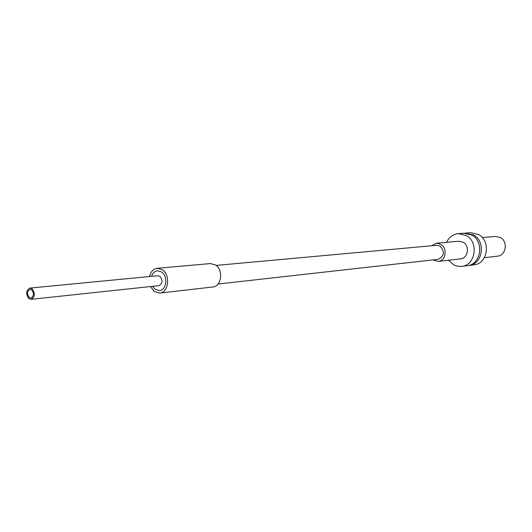 <?xml version="1.0" encoding="UTF-8"?>
<svg xmlns="http://www.w3.org/2000/svg" width="532" height="532" viewBox="0 0 532 532"><rect width="100%" height="100%" fill="white"/><g stroke="black" fill="none" stroke-linecap="round" stroke-linejoin="round"><path stroke-width="0.8" d="M216.172 265.415L436.619 245.305L440.097 246.13C445.045 251.816 444.36 256.211 438.049 259.33L218.067 284.028M149.459 276.554C150.722 271.646 153.322 268.886 157.259 268.288L162.473 269.824C170.646 275.057 168.578 292.68 159.78 293.085L154.307 291.503L150.476 286.562M152.524 286.342L155.118 289.348L159.474 290.612C166.523 290.299 168.192 276.201 161.648 272.005L157.459 270.775C154.659 271.167 152.677 273.022 151.507 276.354M157.259 268.288L210.539 263.566L215.62 265.002C223.586 269.917 221.512 286.562 212.92 286.974L159.78 293.085M28.821 298.605C25.636 293.923 26.002 290.419 29.932 288.085L32.139 288.81C35.331 293.465 34.979 296.976 31.075 299.336L28.821 298.605M29.207 297.468L30.929 298.026C33.928 296.218 34.201 293.524 31.754 289.953L30.051 289.401C27.046 291.19 26.766 293.877 29.207 297.468M29.932 288.085L157.891 275.736L160.006 276.361C163.038 280.444 162.672 283.543 158.902 285.657L31.075 299.336M436.459 243.197L458.81 241.229L463.206 242.26C470.049 245.877 468.067 258.412 460.606 258.851L438.315 261.425C441.075 261.019 443.129 259.45 444.479 256.717C446.381 248.796 443.708 244.294 436.459 243.197L431.499 245.777M432.935 259.902L438.315 261.425M448.383 260.261L454.062 265.089L457.806 266.299L461.69 266.386C475.468 265.441 479.033 242.186 466.331 235.536L458.358 233.634C453.031 234.24 449.101 237.132 446.554 242.313M458.358 233.634L463.957 233.202L471.884 235.091C484.512 241.681 480.961 264.73 467.256 265.674L461.69 266.386M468.107 265.541L468.958 265.461C482.637 264.517 486.182 241.528 473.573 234.958L464.808 233.169M465.66 233.076L470.78 232.684L478.647 234.552C491.189 241.062 487.651 263.872 474.045 264.816L468.958 265.461M482.305 237.571L495.498 236.441L500.486 237.585C508.279 241.601 506.005 255.626 497.506 256.158L484.359 257.707"/></g></svg>
